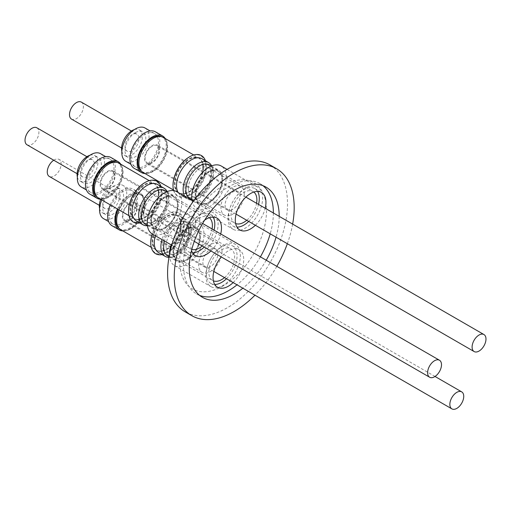 <?xml version="1.0" encoding="UTF-8"?>
<svg xmlns="http://www.w3.org/2000/svg" width="511" height="511" viewBox="0 0 511 511"><rect width="100%" height="100%" fill="white"/><g stroke="black" fill="none" stroke-linecap="round" stroke-linejoin="round"><path stroke-width="0.38" stroke-dasharray="2.56 1.92" d="M257.608 191.401A21.673 12.513 120 0 0 254.804 188.565A21.673 12.513 120 0 0 248.557 187.799A21.673 12.513 120 0 0 230.857 205.729A21.673 12.513 120 0 0 233.131 226.105A21.673 12.513 120 0 0 236.983 227.12M253.833 192.027A18.255 10.539 120 0 0 253.092 191.523A18.255 10.539 120 0 0 247.835 190.878A18.255 10.539 120 0 0 232.927 205.984A18.255 10.539 120 0 0 234.836 223.147A18.255 10.539 120 0 0 235.641 223.537M212.851 170.68A18.255 10.539 120 0 0 197.942 185.787A18.255 10.539 120 0 0 199.852 202.95A18.255 10.539 120 0 0 205.115 203.595A18.255 10.539 120 0 0 220.024 188.495A18.255 10.539 120 0 0 218.114 171.326A18.255 10.539 120 0 0 212.851 170.68M211.42 173.255A18.728 10.814 120 0 0 207.543 164.683A18.728 10.814 120 0 0 186.445 180.587A18.728 10.814 120 0 0 184.931 188.546A18.728 10.814 120 0 0 188.815 197.125A18.728 10.814 120 0 0 209.912 181.213A18.728 10.814 120 0 0 211.42 173.255M220.714 187.454A18.728 10.814 120 0 0 218.344 170.917A18.728 10.814 120 0 0 197.246 186.822A18.728 10.814 120 0 0 199.616 203.359A18.728 10.814 120 0 0 220.714 187.454M244.258 194.039A16.493 9.524 120 0 0 240.841 186.489A16.493 9.524 120 0 0 228.136 190.91A16.493 9.524 120 0 0 220.937 207.504A16.493 9.524 120 0 0 224.348 215.054A16.493 9.524 120 0 0 237.059 210.634A16.493 9.524 120 0 0 244.258 194.039M144.581 158.614A10.603 6.119 120 0 0 146.778 163.469A10.603 6.119 120 0 0 154.948 160.626A10.603 6.119 120 0 0 159.573 149.959A10.603 6.119 120 0 0 157.375 145.105A10.603 6.119 120 0 0 149.206 147.947A10.603 6.119 120 0 0 144.581 158.614M225.102 205.103A10.603 6.119 120 0 0 227.293 209.957A10.603 6.119 120 0 0 235.462 207.115A10.603 6.119 120 0 0 240.093 196.448A10.603 6.119 120 0 0 237.896 191.593A10.603 6.119 120 0 0 229.726 194.429A10.603 6.119 120 0 0 225.102 205.103M145.667 154.916A9.818 5.666 -60 0 1 156.986 145.782A9.818 5.666 -60 0 1 158.487 153.651A9.818 5.666 -60 0 1 147.168 162.785A9.818 5.666 -60 0 1 145.667 154.916M233.144 282.589A21.673 12.513 120 0 0 239.225 249.738A21.673 12.513 120 0 0 232.984 248.972A21.673 12.513 120 0 0 221.276 256.937M226.475 278.744A21.673 12.513 120 0 0 232.562 245.893A21.673 12.513 120 0 0 226.316 245.127A21.673 12.513 120 0 0 208.616 263.056A21.673 12.513 120 0 0 210.89 283.433A21.673 12.513 120 0 0 214.741 284.448M224.514 277.607A18.255 10.539 120 0 0 234.121 261.683A18.255 10.539 120 0 0 230.851 248.851A18.255 10.539 120 0 0 225.594 248.205A18.255 10.539 120 0 0 210.685 263.312A18.255 10.539 120 0 0 212.595 280.475A18.255 10.539 120 0 0 213.4 280.865M190.609 228.008A18.255 10.539 120 0 0 175.701 243.115A18.255 10.539 120 0 0 177.611 260.278A18.255 10.539 120 0 0 182.868 260.923A18.255 10.539 120 0 0 197.783 245.817A18.255 10.539 120 0 0 195.866 228.653A18.255 10.539 120 0 0 190.609 228.008M189.179 230.582A18.728 10.814 120 0 0 185.301 222.004A18.728 10.814 120 0 0 164.203 237.915A18.728 10.814 120 0 0 162.69 245.874A18.728 10.814 120 0 0 166.573 254.446A18.728 10.814 120 0 0 187.671 238.541A18.728 10.814 120 0 0 189.179 230.582M198.472 244.782A18.728 10.814 120 0 0 196.103 228.245A18.728 10.814 120 0 0 175.005 244.149A18.728 10.814 120 0 0 177.374 260.687A18.728 10.814 120 0 0 198.472 244.782M222.017 251.367A16.493 9.524 120 0 0 218.599 243.817A16.493 9.524 120 0 0 205.888 248.231A16.493 9.524 120 0 0 198.696 264.832A16.493 9.524 120 0 0 202.107 272.382A16.493 9.524 120 0 0 214.818 267.962A16.493 9.524 120 0 0 222.017 251.367M122.34 215.936A10.603 6.119 120 0 0 124.537 220.79A10.603 6.119 120 0 0 132.707 217.954A10.603 6.119 120 0 0 137.331 207.281A10.603 6.119 120 0 0 135.134 202.426A10.603 6.119 120 0 0 126.964 205.269A10.603 6.119 120 0 0 122.34 215.936M202.861 262.424A10.603 6.119 120 0 0 205.052 267.279A10.603 6.119 120 0 0 213.221 264.436A10.603 6.119 120 0 0 217.852 253.769A10.603 6.119 120 0 0 215.655 248.914A10.603 6.119 120 0 0 207.485 251.757A10.603 6.119 120 0 0 202.861 262.424M123.426 212.244A9.818 5.666 -60 0 1 134.744 203.11A9.818 5.666 -60 0 1 136.245 210.979A9.818 5.666 -60 0 1 124.927 220.113A9.818 5.666 -60 0 1 123.426 212.244M204.687 220.088A21.673 12.513 120 0 0 191.51 250.575M213.125 217.079A21.673 12.513 120 0 0 210.321 214.25A21.673 12.513 120 0 0 204.074 213.483A21.673 12.513 120 0 0 186.374 231.413A21.673 12.513 120 0 0 188.642 251.789A21.673 12.513 120 0 0 192.5 252.804M209.35 217.712A18.255 10.539 120 0 0 208.609 217.207A18.255 10.539 120 0 0 203.352 216.562A18.255 10.539 120 0 0 188.444 231.668A18.255 10.539 120 0 0 190.354 248.831A18.255 10.539 120 0 0 191.797 249.438M168.368 196.365A18.255 10.539 120 0 0 153.46 211.471A18.255 10.539 120 0 0 155.37 228.634A18.255 10.539 120 0 0 160.626 229.279A18.255 10.539 120 0 0 175.541 214.173A18.255 10.539 120 0 0 173.625 197.01A18.255 10.539 120 0 0 168.368 196.365M166.937 198.939A18.728 10.814 120 0 0 163.06 190.367A18.728 10.814 120 0 0 141.962 206.272A18.728 10.814 120 0 0 140.448 214.23A18.728 10.814 120 0 0 144.332 222.802A18.728 10.814 120 0 0 165.43 206.898A18.728 10.814 120 0 0 166.937 198.939M176.231 213.138A18.728 10.814 120 0 0 173.861 196.601A18.728 10.814 120 0 0 152.763 212.506A18.728 10.814 120 0 0 155.133 229.043A18.728 10.814 120 0 0 176.231 213.138M199.775 219.724A16.493 9.524 120 0 0 196.358 212.174A16.493 9.524 120 0 0 183.647 216.594A16.493 9.524 120 0 0 176.448 233.188A16.493 9.524 120 0 0 179.866 240.738A16.493 9.524 120 0 0 192.577 236.318A16.493 9.524 120 0 0 199.775 219.724M100.099 184.299A10.603 6.119 120 0 0 102.296 189.147A10.603 6.119 120 0 0 110.465 186.311A10.603 6.119 120 0 0 115.09 175.637A10.603 6.119 120 0 0 112.893 170.789A10.603 6.119 120 0 0 104.723 173.625A10.603 6.119 120 0 0 100.099 184.299M180.613 230.78A10.603 6.119 120 0 0 182.81 235.635A10.603 6.119 120 0 0 190.98 232.799A10.603 6.119 120 0 0 195.611 222.125A10.603 6.119 120 0 0 193.414 217.271A10.603 6.119 120 0 0 185.244 220.113A10.603 6.119 120 0 0 180.613 230.78M101.184 180.6A9.818 5.666 -60 0 1 112.503 171.466A9.818 5.666 -60 0 1 114.004 179.335A9.818 5.666 -60 0 1 102.685 188.47A9.818 5.666 -60 0 1 101.184 180.6M199.629 295.39A63.613 36.728 -60 0 1 196.582 293.94A63.613 36.728 -60 0 1 186.834 242.968A63.613 36.728 -60 0 1 228.385 186.917A63.613 36.728 -60 0 1 260.195 183.762A63.613 36.728 -60 0 1 262.973 185.678M273.366 212.978A63.613 36.728 -60 0 1 270.21 233.821M260.399 256.854A63.613 36.728 -60 0 1 237.027 284.831M279.198 216.345A63.613 36.728 -60 0 1 276.042 237.187M266.231 260.22A63.613 36.728 -60 0 1 242.859 288.198M223.109 285.911A61.365 35.431 -60 0 1 179.719 260.859A61.365 35.431 -60 0 1 223.109 185.704A61.365 35.431 -60 0 1 266.506 210.756A61.365 35.431 -60 0 1 223.109 285.911M269.961 164.919A84.813 48.967 -60 0 1 282.96 232.882A84.813 48.967 -60 0 1 227.555 307.622A84.813 48.967 -60 0 1 185.148 311.825M94.541 188.783A20.025 11.561 -60 0 1 103.286 168.63A20.025 11.561 -60 0 1 118.718 163.264A20.025 11.561 -60 0 1 122.864 172.437A20.025 11.561 -60 0 1 114.125 192.59A20.025 11.561 -60 0 1 98.693 197.955A20.025 11.561 -60 0 1 94.541 188.783M97.25 197.105A20.025 11.561 120 0 0 97.582 197.31A20.025 11.561 120 0 0 113.014 191.944A20.025 11.561 120 0 0 121.752 171.792A20.025 11.561 120 0 0 117.607 162.626A20.025 11.561 120 0 0 117.268 162.441M118.814 163.098A20.223 11.676 -60 0 1 123.004 172.354A20.223 11.676 -60 0 1 114.177 192.704A20.223 11.676 -60 0 1 98.591 198.121M158.544 192.871A20.223 11.676 120 0 0 154.354 183.615A20.223 11.676 120 0 0 138.768 189.032A20.223 11.676 120 0 0 129.947 209.382A20.223 11.676 120 0 0 134.131 218.638A20.223 11.676 120 0 0 149.717 213.221A20.223 11.676 120 0 0 158.544 192.871M158.404 192.954A20.025 11.561 120 0 0 154.258 183.788A20.025 11.561 120 0 0 138.826 189.153A20.025 11.561 120 0 0 130.081 209.306A20.025 11.561 120 0 0 134.233 218.472A20.025 11.561 120 0 0 149.666 213.106A20.025 11.561 120 0 0 158.404 192.954M158.947 193.267A20.025 11.561 120 0 0 154.795 184.101A20.025 11.561 120 0 0 139.369 189.46A20.025 11.561 120 0 0 130.624 209.619A20.025 11.561 120 0 0 134.77 218.785A20.025 11.561 120 0 0 150.202 213.419A20.025 11.561 120 0 0 158.947 193.267M128.523 210.698A23.001 13.28 120 0 0 140.851 221.934A23.001 13.28 120 0 0 159.196 201.826A23.001 13.28 120 0 0 144.67 182.727M139.886 222.962A23.557 13.599 120 0 0 144.875 221.071A23.557 13.599 120 0 0 159.937 202.062A23.557 13.599 120 0 0 161.827 191.702A23.557 13.599 120 0 0 160.971 186.438M136.411 220.956A21.085 12.175 120 0 0 146.689 220.062A21.085 12.175 120 0 0 160.167 203.046A21.085 12.175 120 0 0 161.866 193.778A21.085 12.175 120 0 0 157.497 184.433M147.436 225.741A21.085 12.175 120 0 0 149.231 225.479A21.085 12.175 120 0 0 166.771 206.859A21.085 12.175 120 0 0 167.825 193.273A21.085 12.175 120 0 0 167.154 191.587M145.469 224.367A19.514 11.268 120 0 0 151.218 225.032A19.514 11.268 120 0 0 167.455 207.798A19.514 11.268 120 0 0 168.432 195.221A19.514 11.268 120 0 0 164.983 190.571M176.723 213.151A19.514 11.268 -60 0 1 154.744 229.72A19.514 11.268 -60 0 1 152.272 212.493A19.514 11.268 -60 0 1 174.257 195.924A19.514 11.268 -60 0 1 176.723 213.151M120.762 164.223A21.123 12.194 -60 0 1 118.405 185.627A21.123 12.194 -60 0 1 101.178 199.252A21.123 12.194 -60 0 1 100.539 199.245M110.938 157.503A21.123 12.194 -60 0 1 112.58 178.703A21.123 12.194 -60 0 1 93.96 195.081A21.123 12.194 -60 0 1 89.815 194.097M106.218 158.238A19.239 11.108 -60 0 1 109.993 159.138A19.239 11.108 -60 0 1 111.487 178.441A19.239 11.108 -60 0 1 94.535 193.362A19.239 11.108 -60 0 1 90.754 192.462A19.239 11.108 -60 0 1 89.259 173.159A19.239 11.108 -60 0 1 106.218 158.238M100.552 153.69A19.239 11.108 -60 0 1 102.053 172.993A19.239 11.108 -60 0 1 85.094 187.907A19.239 11.108 -60 0 1 81.313 187.013M77.365 177.017A14.723 8.502 120 0 0 80.131 181.118A14.723 8.502 120 0 0 87.49 180.383A14.723 8.502 120 0 0 97.109 167.41A14.723 8.502 120 0 0 94.854 155.612A14.723 8.502 120 0 0 89.923 155.267M90.932 158.327A14.723 8.502 120 0 0 81.313 171.3A14.723 8.502 120 0 0 83.574 183.104A14.723 8.502 120 0 0 90.932 182.376A14.723 8.502 120 0 0 100.552 169.397A14.723 8.502 120 0 0 98.297 157.599A14.723 8.502 120 0 0 90.932 158.327M93.903 167.729A9.818 5.666 120 0 0 92.402 159.86A9.818 5.666 120 0 0 81.083 168.994A9.818 5.666 120 0 0 82.584 176.863A9.818 5.666 120 0 0 93.903 167.729M36.869 127.801A9.818 5.666 -60 0 1 38.376 135.671A9.818 5.666 -60 0 1 27.051 144.805M162.128 254.599A23.557 13.599 120 0 0 167.116 252.715A23.557 13.599 120 0 0 182.178 233.706A23.557 13.599 120 0 0 184.075 223.345A23.557 13.599 120 0 0 167.103 214.256A23.557 13.599 120 0 0 152.655 232.914A23.557 13.599 120 0 0 152.291 233.974A24.426 14.104 120 0 0 159.323 234.836A24.426 14.104 120 0 0 179.265 214.633A24.426 14.104 120 0 0 176.71 191.67M195.694 255.832A24.426 14.104 120 0 0 215.642 235.628A24.426 14.104 120 0 0 213.081 212.672A24.426 14.104 120 0 0 206.048 211.81A24.426 14.104 120 0 0 186.1 232.013A24.426 14.104 120 0 0 188.661 254.97A24.426 14.104 120 0 0 195.694 255.832M116.789 220.426A20.025 11.561 -60 0 1 125.527 200.274A20.025 11.561 -60 0 1 140.959 194.908A20.025 11.561 -60 0 1 145.105 204.074A20.025 11.561 -60 0 1 136.367 224.227A20.025 11.561 -60 0 1 120.935 229.592A20.025 11.561 -60 0 1 116.789 220.426M119.497 228.749A20.025 11.561 120 0 0 119.823 228.954A20.025 11.561 120 0 0 135.255 223.588A20.025 11.561 120 0 0 143.993 203.435A20.025 11.561 120 0 0 139.848 194.269A20.025 11.561 120 0 0 118.047 209.357M119.057 209.938A20.223 11.676 -60 0 1 141.055 194.742A20.223 11.676 -60 0 1 145.245 203.998A20.223 11.676 -60 0 1 136.418 224.348A20.223 11.676 -60 0 1 120.832 229.765M180.785 224.514A20.223 11.676 120 0 0 176.595 215.259A20.223 11.676 120 0 0 161.016 220.675A20.223 11.676 120 0 0 152.189 241.026A20.223 11.676 120 0 0 156.372 250.281A20.223 11.676 120 0 0 171.958 244.865A20.223 11.676 120 0 0 180.785 224.514M180.645 224.597A20.025 11.561 120 0 0 176.499 215.425A20.025 11.561 120 0 0 161.067 220.79A20.025 11.561 120 0 0 152.323 240.943A20.025 11.561 120 0 0 156.475 250.115A20.025 11.561 120 0 0 171.907 244.75A20.025 11.561 120 0 0 180.645 224.597M181.188 224.91A20.025 11.561 120 0 0 177.042 215.738A20.025 11.561 120 0 0 161.61 221.103A20.025 11.561 120 0 0 152.866 241.256A20.025 11.561 120 0 0 157.011 250.428A20.025 11.561 120 0 0 172.443 245.063A20.025 11.561 120 0 0 181.188 224.91M150.764 242.342A23.001 13.28 120 0 0 163.092 253.577A23.001 13.28 120 0 0 181.437 233.47A23.001 13.28 120 0 0 166.72 214.486A23.001 13.28 120 0 0 152.617 232.697A23.001 13.28 120 0 0 152.201 233.923M158.653 252.6A21.085 12.175 120 0 0 168.93 251.706A21.085 12.175 120 0 0 182.408 234.69A21.085 12.175 120 0 0 184.107 225.421A21.085 12.175 120 0 0 179.738 216.076A21.085 12.175 120 0 0 155.989 233.981A21.085 12.175 120 0 0 155.401 235.769M168.969 257.397A21.085 12.175 120 0 0 171.472 257.122A21.085 12.175 120 0 0 189.013 238.503A21.085 12.175 120 0 0 190.073 224.917A21.085 12.175 120 0 0 186.343 219.89A21.085 12.175 120 0 0 162.594 237.794A21.085 12.175 120 0 0 162.006 239.582M167.71 256.011A19.514 11.268 120 0 0 173.465 256.669A19.514 11.268 120 0 0 189.696 239.442A19.514 11.268 120 0 0 190.673 226.865A19.514 11.268 120 0 0 187.224 222.208A19.514 11.268 120 0 0 165.238 238.784A19.514 11.268 120 0 0 164.529 241.039M198.964 244.795A19.514 11.268 -60 0 1 176.985 261.364A19.514 11.268 -60 0 1 174.513 244.137A19.514 11.268 -60 0 1 196.499 227.561A19.514 11.268 -60 0 1 198.964 244.795M117.492 209.031A21.123 12.194 -60 0 1 136.252 192.328A21.123 12.194 -60 0 1 140.397 193.318A21.123 12.194 -60 0 1 142.039 214.511A21.123 12.194 -60 0 1 123.419 230.889A21.123 12.194 -60 0 1 122.781 230.889M110.267 204.866A21.123 12.194 -60 0 1 129.028 188.163A21.123 12.194 -60 0 1 133.179 189.147A21.123 12.194 -60 0 1 134.821 210.34A21.123 12.194 -60 0 1 116.201 226.724A21.123 12.194 -60 0 1 112.056 225.741M128.459 189.881A19.239 11.108 -60 0 1 132.234 190.782A19.239 11.108 -60 0 1 133.735 210.085A19.239 11.108 -60 0 1 116.776 225.006A19.239 11.108 -60 0 1 112.995 224.105A19.239 11.108 -60 0 1 111.5 204.802A19.239 11.108 -60 0 1 128.459 189.881M101.791 199.967A19.239 11.108 -60 0 1 119.018 184.433A19.239 11.108 -60 0 1 122.8 185.333A19.239 11.108 -60 0 1 124.294 204.636A19.239 11.108 -60 0 1 107.336 219.551A19.239 11.108 -60 0 1 103.554 218.657M99.607 208.654A14.723 8.502 120 0 0 102.372 212.755A14.723 8.502 120 0 0 109.731 212.027A14.723 8.502 120 0 0 119.35 199.054A14.723 8.502 120 0 0 117.096 187.256A14.723 8.502 120 0 0 109.731 187.984A14.723 8.502 120 0 0 100.667 199.322M113.174 189.971A14.723 8.502 120 0 0 103.554 202.944A14.723 8.502 120 0 0 105.815 214.748A14.723 8.502 120 0 0 113.174 214.013A14.723 8.502 120 0 0 122.793 201.04A14.723 8.502 120 0 0 120.539 189.242A14.723 8.502 120 0 0 113.174 189.971M116.144 199.373A9.818 5.666 120 0 0 114.643 191.504A9.818 5.666 120 0 0 103.324 200.638A9.818 5.666 120 0 0 104.825 208.507A9.818 5.666 120 0 0 116.144 199.373M53.744 160.211A9.818 5.666 -60 0 1 59.11 159.445A9.818 5.666 -60 0 1 60.617 167.314A9.818 5.666 -60 0 1 49.292 176.448M169.473 254.663A24.426 14.104 120 0 0 174.526 265.618A24.426 14.104 120 0 0 181.565 266.48A24.426 14.104 120 0 0 201.506 246.276A24.426 14.104 120 0 0 198.951 223.313A24.426 14.104 120 0 0 191.919 222.451A24.426 14.104 120 0 0 171.159 244.865M217.935 287.476A24.426 14.104 120 0 0 237.883 267.272A24.426 14.104 120 0 0 235.322 244.315A24.426 14.104 120 0 0 228.289 243.453A24.426 14.104 120 0 0 208.341 263.657A24.426 14.104 120 0 0 210.902 286.614A24.426 14.104 120 0 0 217.935 287.476M139.03 163.105A20.025 11.561 -60 0 1 147.768 142.952A20.025 11.561 -60 0 1 163.201 137.587A20.025 11.561 -60 0 1 167.346 146.753A20.025 11.561 -60 0 1 158.608 166.905A20.025 11.561 -60 0 1 143.176 172.271A20.025 11.561 -60 0 1 139.03 163.105M141.739 171.428A20.025 11.561 120 0 0 142.064 171.626A20.025 11.561 120 0 0 157.497 166.26A20.025 11.561 120 0 0 166.235 146.108A20.025 11.561 120 0 0 162.089 136.942A20.025 11.561 120 0 0 161.751 136.763M163.296 137.414A20.223 11.676 -60 0 1 167.487 146.67A20.223 11.676 -60 0 1 158.659 167.02A20.223 11.676 -60 0 1 143.08 172.437M203.027 167.193A20.223 11.676 120 0 0 198.836 157.931A20.223 11.676 120 0 0 183.257 163.348A20.223 11.676 120 0 0 174.43 183.698A20.223 11.676 120 0 0 178.614 192.96A20.223 11.676 120 0 0 194.199 187.543A20.223 11.676 120 0 0 203.027 167.193M202.886 167.269A20.025 11.561 120 0 0 198.741 158.103A20.025 11.561 120 0 0 183.308 163.469A20.025 11.561 120 0 0 174.564 183.621A20.025 11.561 120 0 0 178.716 192.788A20.025 11.561 120 0 0 194.148 187.422A20.025 11.561 120 0 0 202.886 167.269M203.429 167.582A20.025 11.561 120 0 0 199.284 158.416A20.025 11.561 120 0 0 183.851 163.782A20.025 11.561 120 0 0 175.107 183.934A20.025 11.561 120 0 0 179.259 193.101A20.025 11.561 120 0 0 194.685 187.735A20.025 11.561 120 0 0 203.429 167.582M173.005 185.014A23.001 13.28 120 0 0 185.333 196.25A23.001 13.28 120 0 0 203.678 176.142A23.001 13.28 120 0 0 189.153 157.043M173.676 190.629A23.557 13.599 120 0 0 189.357 195.387A23.557 13.599 120 0 0 204.419 176.378A23.557 13.599 120 0 0 206.316 166.018A23.557 13.599 120 0 0 205.454 160.754M178.16 192.506A21.085 12.175 120 0 0 180.894 195.272A21.085 12.175 120 0 0 191.171 194.378A21.085 12.175 120 0 0 204.649 177.368A21.085 12.175 120 0 0 206.348 168.093A21.085 12.175 120 0 0 201.979 158.749M184.765 196.32A21.085 12.175 120 0 0 187.499 199.086A21.085 12.175 120 0 0 191.261 200.069M191.919 200.056A21.085 12.175 120 0 0 193.714 199.801A21.085 12.175 120 0 0 211.254 181.181A21.085 12.175 120 0 0 212.314 167.589A21.085 12.175 120 0 0 211.637 165.903M189.951 198.69A19.514 11.268 120 0 0 195.707 199.347A19.514 11.268 120 0 0 211.937 182.114A19.514 11.268 120 0 0 212.915 169.537A19.514 11.268 120 0 0 209.465 164.887M221.206 187.467A19.514 11.268 -60 0 1 199.226 204.042A19.514 11.268 -60 0 1 196.754 186.809A19.514 11.268 -60 0 1 218.74 170.24A19.514 11.268 -60 0 1 221.206 187.467M165.245 138.538A21.123 12.194 -60 0 1 162.894 159.943A21.123 12.194 -60 0 1 145.667 173.568A21.123 12.194 -60 0 1 145.022 173.561M155.421 131.825A21.123 12.194 -60 0 1 157.062 153.019A21.123 12.194 -60 0 1 138.443 169.397A21.123 12.194 -60 0 1 134.297 168.413M150.7 132.56A19.239 11.108 -60 0 1 154.475 133.454A19.239 11.108 -60 0 1 155.976 152.757A19.239 11.108 -60 0 1 139.018 167.678A19.239 11.108 -60 0 1 135.236 166.778A19.239 11.108 -60 0 1 133.741 147.475A19.239 11.108 -60 0 1 150.7 132.56M145.041 128.006A19.239 11.108 -60 0 1 146.536 147.309A19.239 11.108 -60 0 1 129.577 162.23A19.239 11.108 -60 0 1 125.795 161.329M121.854 151.333A14.723 8.502 120 0 0 124.614 155.433A14.723 8.502 120 0 0 131.979 154.705A14.723 8.502 120 0 0 141.592 141.726A14.723 8.502 120 0 0 139.337 129.928A14.723 8.502 120 0 0 134.406 129.59M135.421 132.643A14.723 8.502 120 0 0 125.802 145.622A14.723 8.502 120 0 0 128.057 157.42A14.723 8.502 120 0 0 135.421 156.692A14.723 8.502 120 0 0 145.035 143.712A14.723 8.502 120 0 0 142.78 131.915A14.723 8.502 120 0 0 135.421 132.643M138.385 142.045A9.818 5.666 120 0 0 136.884 134.176A9.818 5.666 120 0 0 125.565 143.31A9.818 5.666 120 0 0 127.067 151.179A9.818 5.666 120 0 0 138.385 142.045M81.351 102.117A9.818 5.666 -60 0 1 82.859 109.986A9.818 5.666 -60 0 1 71.54 119.12M191.989 200.491A24.426 14.104 120 0 0 196.773 208.29A24.426 14.104 120 0 0 203.806 209.152A24.426 14.104 120 0 0 223.748 188.949A24.426 14.104 120 0 0 221.193 165.986M240.176 230.154A24.426 14.104 120 0 0 260.125 209.951A24.426 14.104 120 0 0 257.563 186.988A24.426 14.104 120 0 0 250.531 186.125A24.426 14.104 120 0 0 230.582 206.329A24.426 14.104 120 0 0 233.144 229.292A24.426 14.104 120 0 0 240.176 230.154M292.643 224.105A84.813 48.967 -60 0 1 287.335 243.709M276.834 266.34A84.813 48.967 -60 0 1 254.983 295.198M202.273 245.963A18.255 10.539 120 0 0 212.091 228.96M204.234 247.1A21.673 12.513 120 0 0 214.052 230.097M210.902 250.946A21.673 12.513 120 0 0 220.714 233.942M246.756 220.279A18.255 10.539 120 0 0 256.573 203.282M248.723 221.416A21.673 12.513 120 0 0 258.534 204.413M255.385 225.262A21.673 12.513 120 0 0 265.203 208.264M188.284 188.655A16.493 9.524 120 0 0 191.702 196.205A16.493 9.524 120 0 0 204.406 191.785A16.493 9.524 120 0 0 211.605 175.19A16.493 9.524 120 0 0 208.188 167.64A16.493 9.524 120 0 0 195.483 172.06A16.493 9.524 120 0 0 188.284 188.655M166.043 245.976A16.493 9.524 120 0 0 169.454 253.526A16.493 9.524 120 0 0 182.165 249.113A16.493 9.524 120 0 0 189.364 232.511A16.493 9.524 120 0 0 185.947 224.961A16.493 9.524 120 0 0 173.242 229.382A16.493 9.524 120 0 0 166.043 245.976M143.802 214.339A16.493 9.524 120 0 0 147.213 221.889A16.493 9.524 120 0 0 159.924 217.469A16.493 9.524 120 0 0 167.123 200.874A16.493 9.524 120 0 0 163.705 193.324A16.493 9.524 120 0 0 151.001 197.738A16.493 9.524 120 0 0 143.802 214.339M233.131 226.105L239.793 229.956M199.852 202.95L234.836 223.147M207.543 164.683L218.344 170.917M224.348 215.054L191.702 196.205C195.937 200.823 211.797 185.883 210.871 174.162C210.034 169.345 209.14 167.174 208.188 167.64L240.841 186.489M227.293 209.957L146.778 163.469M245.874 197.105L156.986 145.782M210.89 283.433L217.552 287.278M177.611 260.278L212.595 280.475M185.301 222.004L196.103 228.245M202.107 272.382L169.454 253.526C173.695 258.144 189.549 243.21 188.629 231.489C187.793 226.673 186.898 224.495 185.947 224.961L218.599 243.817M205.052 267.279L124.537 220.79M435.014 376.466L134.744 203.11M188.642 251.789L195.311 255.641M155.37 228.634L190.354 248.831M163.06 190.367L173.861 196.601M179.866 240.738L147.213 221.889C151.454 226.501 167.308 211.567 166.388 199.846C165.551 195.03 164.657 192.858 163.705 193.324L196.358 212.174M182.81 235.635L102.296 189.147M202.624 223.499L112.503 171.466M266.02 187.128L260.195 183.762M118.718 163.264L117.607 162.626M149.238 180.664L154.354 183.615M154.258 183.788L154.795 184.101M146.689 220.062L144.875 221.071M151.218 225.032L149.231 225.479M147.398 225.485L154.744 229.72M109.993 159.138L105.636 156.621M80.131 181.118L83.574 183.104M92.402 159.86L86.915 156.692M193.33 201.264L213.081 212.672M140.959 194.908L139.848 194.269M141.055 194.742L176.595 215.259M176.499 215.425L177.042 215.738M168.93 251.706L167.116 252.715M173.465 256.669L171.472 257.122M169.071 256.797L176.985 261.364M140.397 193.318L133.179 189.147M132.234 190.782L122.8 185.333M102.372 212.755L105.815 214.748M114.643 191.504L59.11 159.445M198.951 223.313L235.322 244.315M163.201 137.587L162.089 136.942M193.726 154.98L198.836 157.931M198.741 158.103L199.284 158.416M191.171 194.378L189.357 195.387M180.894 195.272L187.499 199.086M195.707 199.347L193.714 199.801M191.88 199.801L199.226 204.042M154.475 133.454L150.119 130.937M124.614 155.433L128.057 157.42M136.884 134.176L131.397 131.008M227.088 169.39L257.563 186.988M196.773 208.29L233.144 229.292M127.067 151.179L121.58 148.011M139.337 129.928L142.78 131.915M135.236 166.778L130.88 164.261M211.394 165.998L218.74 170.24M212.915 169.537L212.314 167.589M206.348 168.093L206.316 166.018M178.716 192.788L179.259 193.101M173.504 190.003L178.614 192.96M143.176 172.271L142.064 171.626M174.526 265.618L210.902 286.614M104.825 208.507L99.338 205.339M117.096 187.256L120.539 189.242M112.995 224.105L108.639 221.589M187.224 222.208L196.499 227.561M190.673 226.865L190.073 224.917M179.738 216.076L186.343 219.89M184.107 225.421L184.075 223.345M166.72 214.486L167.103 214.256M156.475 250.115L157.011 250.428M151.262 247.33L156.372 250.281M120.935 229.592L119.823 228.954M171.753 245.21L188.661 254.97M82.584 176.863L77.097 173.695M94.854 155.612L98.297 157.599M90.754 192.462L86.391 189.945M166.912 191.682L174.257 195.924M168.432 195.221L167.825 193.273M161.866 193.778L161.827 191.702M134.233 218.472L134.77 218.785M129.021 215.687L134.131 218.638M98.693 197.955L97.582 197.31M202.413 297.306L196.582 293.94M194.289 241.358L102.685 188.47M193.414 217.271L112.893 170.789M144.332 222.802L155.133 229.043M173.625 197.01L208.609 217.207M210.321 214.25L216.983 218.095M213.815 271.43L124.927 220.113M215.655 248.914L135.134 202.426M166.573 254.446L177.374 260.687M195.866 228.653L230.851 248.851M232.562 245.893L239.225 249.738M236.056 214.109L147.168 162.785M237.896 191.593L157.375 145.105M188.815 197.125L199.616 203.359M218.114 171.326L253.092 191.523M254.804 188.565L261.466 192.411"/><path stroke-width="0.77" d="M265.203 208.264A21.673 12.513 120 0 0 261.466 192.411A21.673 12.513 120 0 0 255.225 191.651A21.673 12.513 120 0 0 237.526 209.58A21.673 12.513 120 0 0 239.793 229.956A21.673 12.513 120 0 0 246.034 230.723A21.673 12.513 120 0 0 255.385 225.262M236.983 227.12A21.673 12.513 120 0 0 239.372 226.871A21.673 12.513 120 0 0 248.723 221.416M235.641 223.537A18.255 10.539 120 0 0 240.093 223.792A18.255 10.539 120 0 0 246.756 220.279M472.624 343.686A9.818 5.666 -60 0 1 483.949 334.552A9.818 5.666 -60 0 1 485.45 342.421A9.818 5.666 -60 0 1 474.131 351.555A9.818 5.666 -60 0 1 472.624 343.686M221.276 256.937A21.673 12.513 120 0 0 217.552 287.278A21.673 12.513 120 0 0 223.792 288.044A21.673 12.513 120 0 0 233.144 282.589M214.741 284.448A21.673 12.513 120 0 0 217.13 284.199A21.673 12.513 120 0 0 226.475 278.744M213.4 280.865A18.255 10.539 120 0 0 217.852 281.12A18.255 10.539 120 0 0 224.514 277.607M450.383 401.014A9.818 5.666 -60 0 1 461.708 391.88A9.818 5.666 -60 0 1 463.209 399.749A9.818 5.666 -60 0 1 451.89 408.883A9.818 5.666 -60 0 1 450.383 401.014M220.714 233.942A21.673 12.513 120 0 0 216.983 218.095A21.673 12.513 120 0 0 210.736 217.328A21.673 12.513 120 0 0 204.687 220.088M191.51 250.575A21.673 12.513 120 0 0 195.311 255.641A21.673 12.513 120 0 0 201.551 256.401A21.673 12.513 120 0 0 210.902 250.946M192.5 252.804A21.673 12.513 120 0 0 194.889 252.555A21.673 12.513 120 0 0 204.234 247.1M191.797 249.438A18.255 10.539 120 0 0 195.611 249.477A18.255 10.539 120 0 0 202.273 245.963M428.141 369.37A9.818 5.666 -60 0 1 439.46 360.236A9.818 5.666 -60 0 1 440.967 368.105A9.818 5.666 -60 0 1 429.649 377.239A9.818 5.666 -60 0 1 428.141 369.37M262.973 185.678A63.613 36.728 -60 0 1 273.366 212.978M270.21 233.821A63.613 36.728 -60 0 1 260.399 256.854M237.027 284.831A63.613 36.728 -60 0 1 228.385 290.791A63.613 36.728 -60 0 1 199.629 295.39M242.859 288.198A63.613 36.728 -60 0 1 234.217 294.157A63.613 36.728 -60 0 1 202.413 297.306A63.613 36.728 -60 0 1 192.66 246.334A63.613 36.728 -60 0 1 234.217 190.284A63.613 36.728 -60 0 1 266.02 187.128A63.613 36.728 -60 0 1 279.198 216.345M276.042 237.187A63.613 36.728 -60 0 1 266.231 260.22M254.983 295.198A84.813 48.967 -60 0 1 234.217 311.467A84.813 48.967 -60 0 1 191.81 315.67L185.148 311.825A84.813 48.967 -60 0 1 172.15 243.862A84.813 48.967 -60 0 1 227.555 169.122A84.813 48.967 -60 0 1 269.961 164.919L276.623 168.771A84.813 48.967 -60 0 1 292.643 224.105M191.81 315.67A84.813 48.967 -60 0 1 178.812 247.707A84.813 48.967 -60 0 1 234.217 172.967A84.813 48.967 -60 0 1 276.623 168.771M117.268 162.441A20.025 11.561 120 0 0 101.957 168.221A20.025 11.561 120 0 0 93.436 188.144A20.025 11.561 120 0 0 97.25 197.105M129.021 215.687L98.591 198.121A20.223 11.676 -60 0 1 94.407 188.866A20.223 11.676 -60 0 1 103.235 168.515A20.223 11.676 -60 0 1 118.814 163.098L149.238 180.664M144.67 182.727A23.001 13.28 120 0 0 144.479 182.842A23.001 13.28 120 0 0 130.375 201.053A23.001 13.28 120 0 0 128.523 210.475A23.001 13.28 120 0 0 128.523 210.698M160.971 186.438A23.557 13.599 120 0 0 144.862 182.612A23.557 13.599 120 0 0 130.414 201.27A23.557 13.599 120 0 0 128.517 210.922A23.557 13.599 120 0 0 139.886 222.962M167.154 191.587A21.085 12.175 120 0 0 164.101 188.246L157.497 184.433A21.085 12.175 120 0 0 133.748 202.337A21.085 12.175 120 0 0 136.411 220.956L143.016 224.77A21.085 12.175 120 0 0 147.436 225.741M164.101 188.246A21.085 12.175 120 0 0 140.353 206.15A21.085 12.175 120 0 0 143.016 224.77M166.912 191.682L164.983 190.571A19.514 11.268 120 0 0 142.997 207.14A19.514 11.268 120 0 0 145.469 224.367L147.398 225.485M100.539 199.245A21.123 12.194 -60 0 1 97.033 198.262A21.123 12.194 -60 0 1 95.391 177.068A21.123 12.194 -60 0 1 114.004 160.69A21.123 12.194 -60 0 1 118.156 161.674A21.123 12.194 -60 0 1 120.762 164.223M97.033 198.262L89.815 194.097A21.123 12.194 -60 0 1 88.173 172.903A21.123 12.194 -60 0 1 106.786 156.519A21.123 12.194 -60 0 1 110.938 157.503L118.156 161.674M86.391 189.945L81.313 187.013A19.239 11.108 -60 0 1 79.818 167.71A19.239 11.108 -60 0 1 96.777 152.789A19.239 11.108 -60 0 1 100.552 153.69L105.636 156.621M89.923 155.267A14.723 8.502 120 0 0 87.49 156.34A14.723 8.502 120 0 0 77.365 177.017M77.097 173.695L27.051 144.805A9.818 5.666 -60 0 1 25.55 136.935A9.818 5.666 -60 0 1 36.869 127.801L86.915 156.692M193.33 201.264L176.71 191.67A24.426 14.104 120 0 0 169.671 190.807A24.426 14.104 120 0 0 149.729 211.011A24.426 14.104 120 0 0 152.284 233.974A23.557 13.599 120 0 0 150.758 242.565A23.557 13.599 120 0 0 162.128 254.599M118.047 209.357A20.025 11.561 120 0 0 115.678 219.787A20.025 11.561 120 0 0 119.497 228.749M151.262 247.33L120.832 229.765A20.223 11.676 -60 0 1 116.649 220.509A20.223 11.676 -60 0 1 119.057 209.938M152.201 233.923A23.001 13.28 120 0 0 150.764 242.118A23.001 13.28 120 0 0 150.764 242.342M155.401 235.769A21.085 12.175 120 0 0 158.653 252.6L165.257 256.407A21.085 12.175 120 0 0 168.969 257.397M162.006 239.582A21.085 12.175 120 0 0 165.257 256.407M164.529 241.039A19.514 11.268 120 0 0 167.71 256.011L169.071 256.797M100.667 199.322A14.723 8.502 120 0 0 99.607 208.654M99.338 205.339L49.292 176.448A9.818 5.666 -60 0 1 47.791 168.579A9.818 5.666 -60 0 1 53.744 160.211M161.751 136.763A20.025 11.561 120 0 0 146.44 142.543A20.025 11.561 120 0 0 137.919 162.46A20.025 11.561 120 0 0 141.739 171.428M173.504 190.003L143.08 172.437A20.223 11.676 -60 0 1 138.89 163.181A20.223 11.676 -60 0 1 147.717 142.831A20.223 11.676 -60 0 1 163.296 137.414L193.726 154.98M189.153 157.043A23.001 13.28 120 0 0 188.968 157.158A23.001 13.28 120 0 0 174.858 175.369A23.001 13.28 120 0 0 173.012 184.797A23.001 13.28 120 0 0 173.005 185.014M205.454 160.754A23.557 13.599 120 0 0 189.345 156.928A23.557 13.599 120 0 0 174.896 175.586A23.557 13.599 120 0 0 172.999 185.238A23.557 13.599 120 0 0 173.676 190.629M211.637 165.903A21.085 12.175 120 0 0 208.584 162.562L201.979 158.749A21.085 12.175 120 0 0 178.23 176.659A21.085 12.175 120 0 0 178.16 192.506M208.584 162.562A21.085 12.175 120 0 0 184.835 180.472A21.085 12.175 120 0 0 184.765 196.32M191.261 200.069A21.085 12.175 120 0 0 191.919 200.056M211.394 165.998L209.465 164.887A19.514 11.268 120 0 0 187.486 181.456A19.514 11.268 120 0 0 189.951 198.69L191.88 199.801M145.022 173.561A21.123 12.194 -60 0 1 141.515 172.577A21.123 12.194 -60 0 1 139.873 151.384A21.123 12.194 -60 0 1 158.493 135.006A21.123 12.194 -60 0 1 162.639 135.99A21.123 12.194 -60 0 1 165.245 138.538M141.515 172.577L134.297 168.413A21.123 12.194 -60 0 1 132.656 147.219A21.123 12.194 -60 0 1 151.275 130.835A21.123 12.194 -60 0 1 155.421 131.825L162.639 135.99M130.88 164.261L125.795 161.329A19.239 11.108 -60 0 1 124.301 142.026A19.239 11.108 -60 0 1 141.26 127.105A19.239 11.108 -60 0 1 145.041 128.006L150.119 130.937M134.406 129.59A14.723 8.502 120 0 0 131.979 130.656A14.723 8.502 120 0 0 121.854 151.333M121.58 148.011L71.54 119.12A9.818 5.666 -60 0 1 70.033 111.251A9.818 5.666 -60 0 1 81.351 102.117L131.397 131.008M227.088 169.39L221.193 165.986A24.426 14.104 120 0 0 214.16 165.123A24.426 14.104 120 0 0 191.989 200.491M171.159 244.865A24.426 14.104 120 0 0 169.473 254.663M108.639 221.589L103.554 218.657A19.239 11.108 -60 0 1 101.791 199.967M122.781 230.889A21.123 12.194 -60 0 1 119.274 229.905A21.123 12.194 -60 0 1 117.492 209.031M119.274 229.905L112.056 225.741A21.123 12.194 -60 0 1 110.267 204.866M287.335 243.709A84.813 48.967 -60 0 1 276.834 266.34M212.091 228.96A18.255 10.539 120 0 0 209.35 217.712M214.052 230.097A21.673 12.513 120 0 0 213.125 217.079M256.573 203.282A18.255 10.539 120 0 0 253.833 192.027M258.534 204.413A21.673 12.513 120 0 0 257.608 191.401M483.949 334.552L245.874 197.105M461.708 391.88L435.014 376.466M439.46 360.236L202.624 223.499M128.523 210.475L128.517 210.922M150.764 242.118L150.758 242.565M173.012 184.797L172.999 185.238M188.968 157.158L189.345 156.928M152.284 233.974L171.753 245.21M144.479 182.842L144.862 182.612M429.649 377.239L194.289 241.358M451.89 408.883L213.815 271.43M474.131 351.555L236.056 214.109"/></g></svg>
